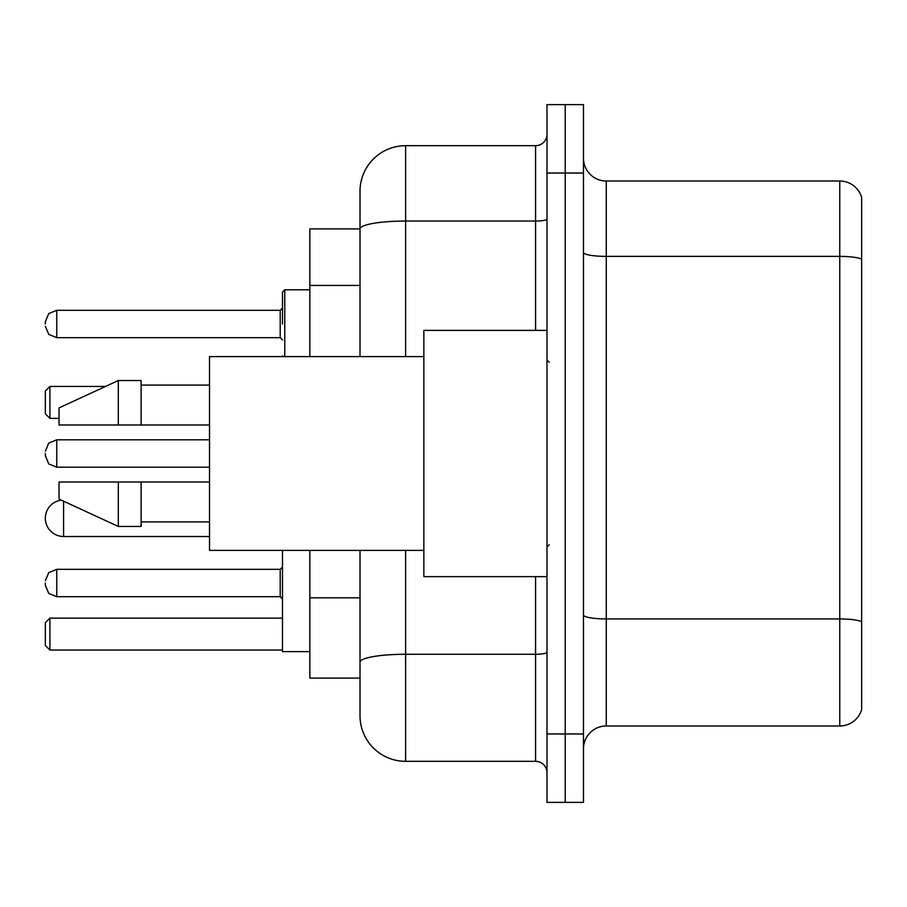 <?xml version="1.0" encoding="UTF-8"?>
<svg xmlns="http://www.w3.org/2000/svg" width="907" height="907" viewBox="0 0 907 907"><rect width="100%" height="100%" fill="white"/><g stroke="black" fill="none" stroke-linecap="round" stroke-linejoin="round"><path stroke-width="1.36" d="M360.011 228.904L309.854 228.904L309.854 356.598M405.622 550.402L405.622 761.324A45.599 45.599 0 0 1 360.011 715.714L360.011 678.096L309.854 678.096L309.854 550.402M360.011 715.714L360.011 550.402M546.989 733.956L546.989 802.366L565.231 802.366L565.231 733.956L565.231 802.366L583.473 802.366L583.473 733.956L565.231 733.956L565.231 173.044L565.231 733.956L546.989 733.956L546.989 173.044L565.231 173.044L565.231 104.634L565.231 173.044L583.473 173.044L583.473 733.956M583.473 173.044L583.473 104.634L546.989 104.634L546.989 173.044M405.622 761.324L535.583 761.324L535.583 576.625M360.011 272.894L360.011 191.286A45.599 45.599 0 0 1 405.622 145.676L535.583 145.676A11.406 11.406 0 0 0 546.989 134.281M360.011 670.114L360.011 610.354M360.011 356.598L360.011 228.961A45.599 7.914 180 0 1 405.622 221.047L535.583 221.047L535.583 145.676M360.011 191.286L360.011 216.365M546.989 772.719A11.406 11.406 0 0 0 535.583 761.324M861.65 622.1L861.65 709.557A22.8 22.8 0 0 1 839.757 725.985L606.273 725.985A22.8 22.8 0 0 0 583.473 748.785M861.65 197.443A22.8 22.8 0 0 0 839.757 181.015A22.8 22.8 0 0 1 861.65 197.443L861.65 709.557M861.65 259.243A22.8 3.957 180 0 0 839.757 256.386L839.757 181.015L606.273 181.015A22.8 22.8 0 0 1 583.473 158.215A22.8 22.8 0 0 0 606.273 181.015L606.273 725.985M61.313 500.154A18.242 18.242 0 0 0 45.35 518.26A18.242 18.242 0 0 1 61.313 500.154M282.485 550.402L282.485 651.645L309.854 651.645M49.908 650.047L45.35 645.489L45.35 622.69L49.908 618.132L49.908 650.047L282.485 650.047M49.908 618.132L282.485 618.132M49.908 418.388L45.35 413.83L45.35 391.019L49.908 386.461L49.908 418.388L59.034 418.388M49.908 386.461L105.473 386.461M209.517 536.502L63.592 536.502A18.242 18.242 0 0 1 45.35 518.26M546.989 330.375L423.852 330.375L423.852 576.625L546.989 576.625M423.852 356.598L209.517 356.598L209.517 550.402L423.852 550.402M118.318 424.998L59.034 424.998L59.034 407.901L118.318 380.532L118.318 424.998L209.517 424.998M118.318 380.532L141.118 380.532L141.118 424.998M209.517 482.002L141.118 482.002L141.118 526.468L118.318 526.468L118.318 482.002L59.034 482.002L59.034 499.099L118.318 526.468M59.034 482.002L74.125 482.002M141.118 482.002L118.318 482.002M45.35 583.008L45.35 585.298L45.35 583.008M45.35 453.5L45.35 455.779L45.35 453.5M282.485 323.992L282.485 292.065L282.485 323.992M45.35 323.992L45.35 321.702L45.35 323.992M360.011 285.433L309.854 285.433M360.011 597.815L309.854 597.815M546.989 652.303A11.406 1.984 0 0 1 535.583 654.276L405.622 654.276A45.599 7.914 180 0 0 360.011 662.201M405.622 145.676L405.622 356.598M535.583 330.375L535.583 221.047A11.406 1.984 0 0 0 546.989 219.063M861.65 621.783A22.8 3.957 180 0 0 839.757 618.937L839.757 256.386L606.273 256.386A22.8 3.957 0 0 1 583.473 252.429M839.757 725.985L839.757 618.937L606.273 618.937A22.8 3.957 0 0 1 583.473 614.98M63.592 536.502L63.592 501.208M280.206 569.335L56.756 569.335L48.751 572.612L45.35 580.729L48.751 572.612L56.756 569.335L48.751 572.612L45.35 580.729L48.751 572.612L56.756 569.335L48.751 572.612L45.35 580.729L48.751 572.612L56.756 569.335L48.751 572.612L45.35 580.729L48.751 572.612L56.756 569.335L48.751 572.612L45.35 580.729L48.751 572.612L56.756 569.335L48.751 572.612L45.35 580.729L48.751 572.612L56.756 569.335L56.756 596.693L280.206 596.693L280.206 569.335L282.485 567.056M209.517 439.816L56.756 439.816L56.756 467.184L48.751 463.908L45.35 455.779M309.854 289.786L284.764 289.786L284.764 356.598M280.206 310.307L56.756 310.307L56.756 337.665L280.206 337.665L280.206 310.307L282.485 308.029M549.268 362.29L546.989 360.011M141.118 385.09L209.517 385.09M141.118 521.91L209.517 521.91M549.268 544.71L546.989 546.989M56.756 596.693L48.751 593.416L45.35 585.298L48.751 593.416L56.756 596.693L48.751 593.416L45.35 585.298L48.751 593.416L56.756 596.693L48.751 593.416L45.35 585.298L48.751 593.416L56.756 596.693L48.751 593.416L45.35 585.298L48.751 593.416L56.756 596.693L48.751 593.416L45.35 585.298L48.751 593.416L56.756 596.693L48.751 593.416L45.35 585.298L48.751 593.416L56.756 596.693M280.206 596.693L282.485 598.971M56.756 467.184L209.517 467.184M56.756 439.816L48.751 443.092L45.35 451.221M282.587 356.598L282.485 355.907M56.756 337.665L48.751 334.388L45.35 326.271M56.756 310.307L48.751 313.584L45.35 321.702M280.206 337.665L282.485 339.944M284.764 289.786L282.485 292.065"/></g></svg>

